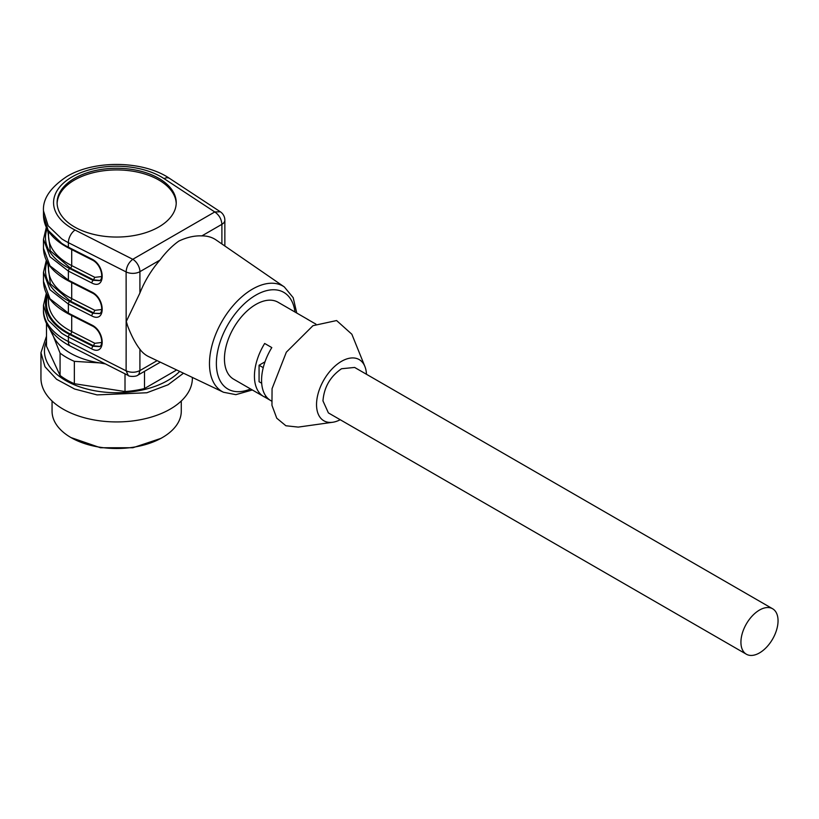 <?xml version="1.0" encoding="UTF-8"?>
<svg xmlns="http://www.w3.org/2000/svg" width="819" height="819" viewBox="0 0 819 819"><rect width="100%" height="100%" fill="white"/><g stroke="black" fill="none" stroke-linecap="round" stroke-linejoin="round"><path stroke-width="1.23" d="M160.923 438.39L132.873 447.747L100.461 447.747L70.977 437.571A64.609 37.305 0 0 0 99.938 447.225A64.609 37.305 0 0 0 162.346 437.571A64.609 37.305 0 0 0 179.074 420.853A64.609 37.305 0 0 0 181.275 411.199L181.275 401.013M52.058 401.013L52.058 411.199A64.609 37.305 0 0 0 70.977 437.571M183.497 373.208L168.038 384.787L146.836 392.762L97.072 394.901L74.601 389.015L56.593 379.289L44.973 366.728L40.95 352.672L40.95 378.224A75.717 43.714 0 0 0 97.072 420.444A75.717 43.714 0 0 0 192.373 378.224L192.373 377.436M40.95 352.672L46.488 336.261M179.678 371.396A72.215 41.697 180 0 1 97.973 391.298A72.215 41.697 180 0 1 46.488 341.175M144.513 371.324L144.513 388.523L176.669 369.963M144.513 388.523A70.669 40.796 180 0 1 125.01 391.533L74.345 383.702A70.669 40.796 180 0 1 60.074 375.46L46.488 346.202L46.488 323.853A70.669 40.796 180 0 1 46.57 323.505M125.01 373.833L125.01 391.533M105.436 363.912L99.683 362.889L74.345 361.353L74.345 383.702M74.345 361.353A70.669 40.796 180 0 1 60.074 353.112L60.074 375.46M60.074 353.112L53.276 336.107L49.345 328.439M47.584 325.532L46.488 323.853M104.719 363.544A65.622 37.889 180 0 1 99.683 362.889A65.622 37.889 180 0 1 53.276 336.107A65.622 37.889 180 0 1 51.699 331.644M128.266 375.481L126.116 370.833C130.825 372.799 135.432 372.717 139.916 370.567L138.872 374.293L137.889 375.153L160.34 362.193M221.898 243.97L221.898 224.324L201.873 235.892C194.594 235.544 186.927 237.275 178.859 241.073C172.164 245.813 165.858 252.15 159.951 260.094A67.434 38.933 -60 0 0 139.916 292.997L126.29 321.457L127.703 326.157C131.562 336.077 135.637 343.775 139.916 349.242L139.916 370.567L157.105 360.647M252.334 389.977L235.862 394.656L223.505 392.26L148.771 356.674A67.434 38.933 -60 0 1 139.916 349.242M201.873 235.892A67.434 38.933 -60 0 1 216.134 239.998L284.316 286.937A60.872 35.145 -60 0 0 252.518 289.087A60.872 35.145 -60 0 0 209.48 363.646A60.872 35.145 -60 0 0 223.505 392.26M137.909 375.133C136.056 376.904 128.706 376.689 128.133 375.409L70.475 346.191A10.094 5.436 116.9 0 1 68.376 341.564L126.116 370.833L126.157 321.396L126.116 271.918L68.376 242.659L68.376 247.184A2.017 1.085 116.9 0 0 68.796 248.116C52.375 239.517 43.939 228.624 43.479 215.438L48.167 230.334L61.66 243.315A73.188 42.26 0 0 0 68.376 247.184L91.513 258.917C105.733 265.376 105.733 290.765 91.513 282.821L68.376 271.089L68.376 280.159A2.017 1.085 -63.1 0 0 68.796 281.081L91.933 292.813A2.017 1.085 -63.1 0 1 91.513 291.881C105.733 298.341 105.733 323.74 91.513 315.786L68.376 304.064L68.376 313.134L91.513 324.856A2.017 1.085 116.9 0 0 91.923 325.778C101.177 329.934 104.167 344.502 99.621 346.591L99.683 346.55M91.513 324.856C105.733 331.316 105.733 356.705 91.513 348.761L92.844 346.232L99.621 346.591M91.513 258.917A2.017 1.085 116.9 0 0 91.923 259.838C101.177 263.994 104.167 278.562 99.621 280.651L92.844 280.293L69.707 268.571A2.017 1.085 -63.1 0 0 68.376 271.089L49.99 256.767L43.479 239.343L43.479 248.403L49.99 265.837L68.376 280.159L91.513 291.881M91.513 282.821L94.891 277.354L101.802 276.535M91.513 315.786L92.844 313.257L99.621 313.616C104.167 311.537 101.177 296.959 91.933 292.813M269.779 399.989L264.67 397.041A44.421 25.645 -60 0 1 263.636 396.498L233.65 379.187A44.421 25.645 -60 0 1 226.843 343.591A44.421 25.645 -60 0 1 255.856 304.453A44.421 25.645 -60 0 1 278.071 302.252L308.046 319.564A44.421 25.645 -60 0 1 309.039 320.188M99.887 346.417L93.561 345.823L70.373 334.07A70.158 40.51 180 0 1 47.758 295.997M74.549 178.347A59.562 34.388 0 0 0 57.105 202.662A59.562 34.388 0 0 0 93.868 234.429A59.562 34.388 0 0 0 158.784 226.976A59.562 34.388 0 0 0 176.228 202.662A59.562 34.388 0 0 0 139.455 170.884A59.562 34.388 0 0 0 74.549 178.347M99.887 280.477L93.561 279.883L70.373 268.13L50.297 250.829L47.758 230.057M99.887 313.442L92.844 313.257L69.707 301.535A2.017 1.085 116.9 0 0 68.376 304.064L49.99 289.742L43.479 272.307L43.479 281.378L49.99 298.802L68.376 313.134A2.017 1.085 116.9 0 0 68.796 314.056L91.933 325.778M315.909 324.099L315.192 323.679A44.421 25.645 -60 0 0 314.148 323.136L307.012 319.021A44.421 25.645 -60 0 1 308.046 319.564M263.636 396.498A44.421 25.645 -60 0 1 264.67 343.468L271.806 347.584A44.421 25.645 -60 0 0 270.772 400.614L271.488 401.034M101.802 342.475L94.891 343.294L92.844 346.232L69.707 334.51A71.171 41.093 180 0 1 47.123 294.891M176.208 203.481A59.562 34.388 0 0 0 138.79 172.379A59.562 34.388 0 0 0 74.549 179.996A59.562 34.388 0 0 0 57.115 203.481M70.373 301.105A2.017 1.085 116.9 0 0 71.703 298.577L94.891 310.329L93.561 312.848L70.373 301.105L50.297 283.794L47.758 263.022M340.223 419.737A35.33 20.403 -60 0 1 332.678 422.266L298.249 427.098L285.882 425.757L276.761 418.202L271.959 405.323L272.062 388.667L286.343 352.18L312.971 325.675L336.599 320.546L351.853 334.244L364.885 366.472A35.33 20.403 -60 0 1 366.472 374.273M265.991 396.283L264.67 397.041M264.998 361.814L259.07 365.243L259.07 381.726L261.681 383.231M332.678 422.266A35.33 20.403 -60 0 1 316.943 399.17A35.33 20.403 -60 0 1 341.523 361.322A35.33 20.403 -60 0 1 364.885 366.472M259.07 365.243L263.237 367.649M772.614 608.763L354.637 367.444L341.523 368.745C330.241 376.525 324.058 387.244 322.962 400.89L328.399 412.909L746.365 654.217A26.249 15.152 120 0 0 766.594 647.184A26.249 15.152 120 0 0 778.05 620.771A26.249 15.152 120 0 0 772.614 608.763A26.249 15.152 120 0 0 752.385 615.796A26.249 15.152 120 0 0 740.929 642.209A26.249 15.152 120 0 0 746.365 654.217M91.513 348.761L68.376 337.039L68.376 341.564A73.188 42.26 180 0 1 61.66 337.694A73.188 42.26 180 0 1 43.479 309.807L43.479 305.282L48.167 320.178L61.66 333.159A73.188 42.26 0 0 0 68.376 337.039A2.017 1.085 -63.1 0 1 69.707 334.51M250.573 388.953A55.835 32.238 -60 0 1 216.462 360.401A55.835 32.238 -60 0 1 255.856 295.127A55.835 32.238 -60 0 1 294.983 312.019M139.916 292.997L139.916 271.662A10.094 5.825 -120 0 0 132.77 259.295L75.041 230.037A10.094 5.436 -63.1 0 0 68.376 242.659A73.188 42.26 0 0 1 61.66 238.779L48.167 225.798L43.479 210.903L43.479 215.438M43.479 210.903C42.66 198.843 50.502 187.336 67.004 176.402C94.861 159.725 143.468 160.585 169.625 178.44A10.094 6.194 123.3 0 0 164.076 178.624L214.762 211.957L132.77 259.295C128.726 262.449 126.505 266.656 126.116 271.918A10.094 5.825 0 0 0 139.916 271.662L159.951 260.094M224.856 246.007L224.856 220.198A10.094 5.825 0 0 1 221.898 224.324C221.478 219.072 219.103 214.957 214.762 211.957L220.311 211.773L169.625 178.44M47.123 261.916A71.171 41.093 0 0 0 69.707 301.535M164.076 178.624A63.094 36.425 0 0 0 72.052 176.904A63.094 36.425 0 0 0 75.041 230.037M47.123 228.951A71.171 41.093 0 0 0 69.707 268.571M94.891 343.294L71.703 331.552A2.017 1.085 -63.1 0 1 70.373 334.07M71.703 315.53L71.703 331.552A68.141 39.343 180 0 1 48.526 301.986L48.526 297.195M70.373 268.13A2.017 1.085 116.9 0 0 71.703 265.602L94.891 277.354M48.526 231.255L48.526 236.036A68.141 39.343 0 0 0 71.703 265.602L71.703 249.59M94.891 310.329L101.802 309.5M48.526 264.22L48.526 269.011A68.141 39.343 0 0 0 71.703 298.577L71.703 282.565M160.923 438.4L162.346 437.571M70.475 346.191C49.672 335.299 42.875 320.157 43.479 309.807M296.754 313.042L293.182 297.666L284.316 286.937M68.796 248.116L91.933 259.838M46.304 293.325L43.479 305.282M68.796 314.056C52.375 305.456 43.939 294.564 43.479 281.378M46.304 260.36L43.479 272.307M46.304 227.385L43.479 239.343M68.796 281.081C52.375 272.481 43.939 261.589 43.479 248.403M224.856 220.198A10.094 10.094 0 0 0 220.311 211.773"/></g></svg>
